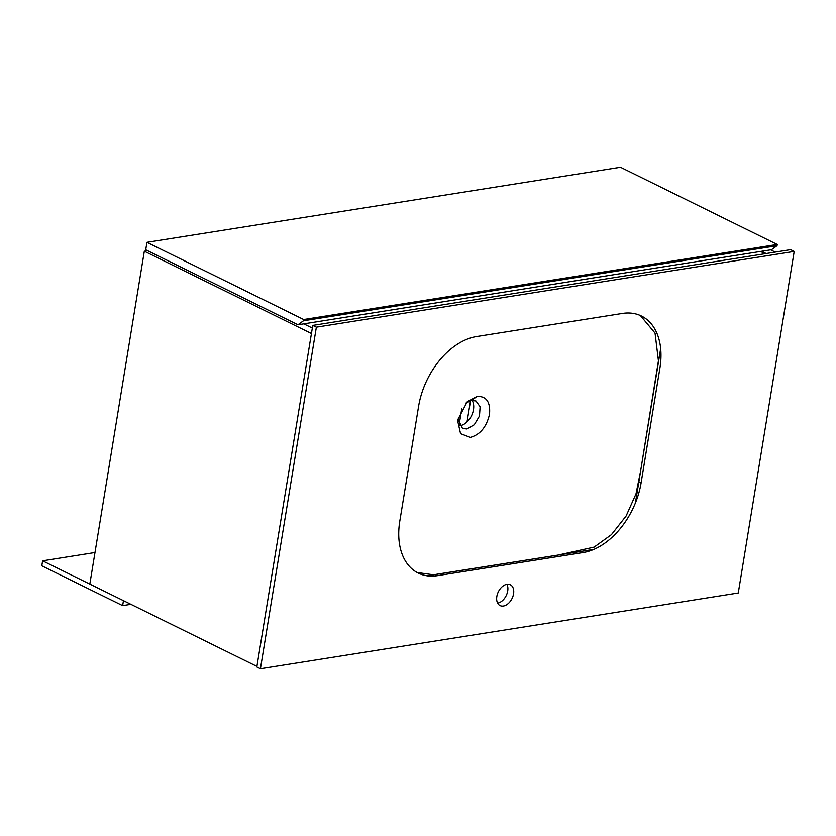 <?xml version="1.0" encoding="UTF-8"?>
<svg xmlns="http://www.w3.org/2000/svg" width="836" height="836" viewBox="0 0 836 836"><rect width="100%" height="100%" fill="white"/><g stroke="black" fill="none" stroke-linecap="round" stroke-linejoin="round"><path stroke-width="1.25" d="M465.913 403.067L471.567 400.413L475.966 400.998L480.115 406.787L479.456 416.067L474.284 424.74L466.885 428.972L462.475 428.387L457.992 419.149M457.95 419.4L457.72 421.062L460.563 433.675L470.354 437.395C480.136 434.668 486.51 427.008 489.488 414.405C490.586 402.116 486.458 396.118 477.095 396.41L467.272 401.698L457.95 419.4M471.567 400.413L477.095 396.41M640.334 315.506L655.037 333.073L658.434 360.849L640.669 470.72L635.997 493.888L626.122 515.979L611.429 534.653L594.124 547.131L558.354 555.031L433.414 574.792L417.164 572.524M459.601 425.723A15.267 10.022 116.2 0 0 460.145 425.66A15.267 10.022 116.2 0 0 471.64 415.461A15.267 10.022 116.2 0 0 472.11 400.339M635.37 503.063L660.67 348.591M427.206 575.816L593.832 549.398M503.408 606.027A11.61 7.618 116.2 0 0 512.98 596.204A11.61 7.618 116.2 0 0 510.326 584.74A11.61 7.618 116.2 0 0 506.971 584.291A11.61 7.618 116.2 0 0 497.41 594.114A11.61 7.618 116.2 0 0 500.064 605.577A11.61 7.618 116.2 0 0 503.408 606.027M497.629 603.143A11.61 7.618 116.2 0 0 506.188 595.65A11.61 7.618 116.2 0 0 506.919 584.301M316.363 327.169L312.769 325.403L790.605 249.65L794.2 251.417L316.363 327.169L260.424 668.748L256.83 666.982L312.769 325.403M260.424 668.748L738.261 592.996L794.2 251.417M418.606 406.244L399.796 521.131A66.358 43.556 116.2 0 0 418.251 573.088A66.358 43.556 116.2 0 0 437.406 575.659L583.152 552.554A66.358 43.556 116.2 0 0 641.097 482.874L659.917 367.986A66.358 43.556 116.2 0 0 641.452 316.029A66.358 43.556 116.2 0 0 622.308 313.458L476.562 336.563A66.358 43.556 116.2 0 0 418.606 406.244M775.223 252.085L770.646 249.839M766.142 253.527L761.575 251.281M256.924 666.407L89.818 584.092L144.325 251.208L147.585 250.685M312.33 328.057L303.802 323.845M311.441 333.522L144.325 251.208M765.107 253.695L760.541 251.437M777.02 245.7L777.229 244.457L620.49 167.252L146.948 242.325L145.725 249.776L297.982 324.776L303.489 320.773L777.02 245.7L771.513 249.703L297.982 324.776M777.229 244.457L303.687 319.53L146.948 242.325M303.687 319.53L303.489 320.773M459.121 424.855L461.744 408.804M467.042 421.908L470.532 400.632M130.886 604.323L122.641 605.63L123.456 600.656L42.615 560.841L94.98 552.533M122.641 605.63L41.8 565.805L42.615 560.841M638.861 481.776L641.097 482.874M580.905 551.447L583.152 552.554M435.159 574.562L437.406 575.659"/></g></svg>
